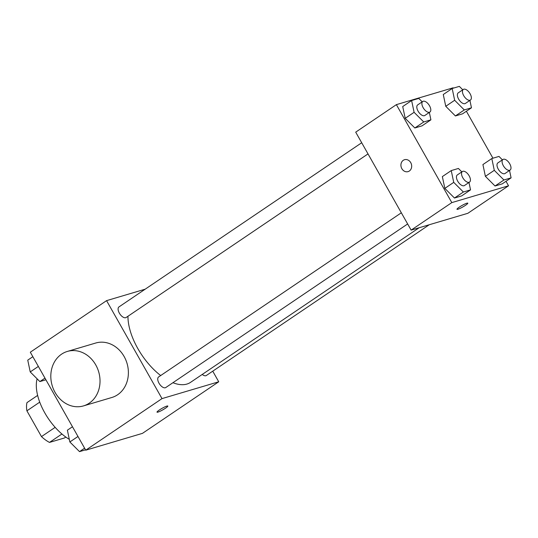 <?xml version="1.0" encoding="UTF-8"?>
<svg xmlns="http://www.w3.org/2000/svg" width="538" height="538" viewBox="0 0 538 538"><rect width="100%" height="100%" fill="white"/><g stroke="black" fill="none" stroke-linecap="round" stroke-linejoin="round"><path stroke-width="0.81" d="M65.804 437.058L64.439 437.979L49.509 442.411A27.492 13.827 55.9 0 1 41.48 436.6L26.9 410.83A27.492 13.827 55.9 0 1 26.994 402.612L37.64 395.41M61.937 434.005L49.509 442.411M39.745 402.142L26.9 410.83M55.158 427.354L41.48 436.6M37.122 378.826A42.603 21.426 55.9 0 0 44.775 412.854A42.603 21.426 55.9 0 0 69.315 439.364M212.739 371.18L218.737 381.778L142.469 433.359L85.737 450.192L30.31 352.215L106.571 300.641L145.186 289.182M218.737 381.778L162.005 398.611L85.737 450.192M159.302 410.03A6.214 0.841 -29.5 0 1 164.729 406.95A6.214 0.841 -29.5 0 1 167.816 406.049A6.214 0.841 -29.5 0 1 162.819 409.842A6.214 0.841 -29.5 0 1 156.995 412.169A6.214 0.841 -29.5 0 1 159.302 410.03M127.957 316.27A49.704 24.997 55.9 0 0 137.836 348.57A49.704 24.997 55.9 0 0 160.687 375.551M172.913 382.713A49.704 24.997 55.9 0 0 190.499 382.384L419.156 227.742M162.005 398.611L106.571 300.641M202.254 374.435A6.389 3.215 55.9 0 0 206.33 375.511L429.257 224.743M401.335 212.799L158.609 376.956A6.389 3.215 55.9 0 0 158.999 383.197A6.389 3.215 55.9 0 0 165.771 387.548L407.649 223.963M368.019 153.908L126.134 317.494A6.389 3.215 -124.1 0 1 119.893 314.004A6.389 3.215 -124.1 0 1 118.979 306.909L361.704 142.752M67.337 351.442L95.703 343.029A28.406 24.25 73.5 0 1 124.123 356.506A28.406 24.25 73.5 0 1 111.864 397.488L83.498 405.901A28.406 24.25 73.5 0 1 52.173 385.571A28.406 24.25 73.5 0 1 67.337 351.442A28.406 24.25 73.5 0 1 95.757 364.919A28.406 24.25 73.5 0 1 83.498 405.901M167.809 406.042A6.214 0.841 -29.5 0 1 162.819 409.835A6.214 0.841 -29.5 0 1 156.995 412.162M506.002 181.299L508.538 185.785L467.865 213.29L411.133 230.123L355.705 132.153L396.378 104.641L453.11 87.808L453.312 88.165M508.538 185.785L451.812 202.611L411.133 230.123M459.277 207.15A6.214 0.841 -29.5 0 1 464.704 204.077A6.214 0.841 -29.5 0 1 467.791 203.176A6.214 0.841 -29.5 0 1 462.794 206.969A6.214 0.841 -29.5 0 1 456.97 209.295A6.214 0.841 -29.5 0 1 459.277 207.15M462.572 113.821L455.404 115.946L445.76 106.295L443.278 94.52L445.76 106.295L455.404 115.946L462.572 113.821L471.47 107.808L464.301 109.934L454.657 100.276L452.176 88.501L459.344 86.376L462.767 89.799M461.638 195.906L454.475 198.031L444.832 188.381L442.35 176.599L444.832 188.381L454.475 198.031L461.638 195.906L470.535 189.887L463.373 192.012L453.729 182.362L451.248 170.586L458.41 168.461L461.833 171.884M466.372 111.252L492.942 158.212M451.812 202.611L396.378 104.641M502.203 183.875L495.041 186L485.39 176.343L482.916 164.567L485.39 176.343L495.041 186L502.203 183.875L511.1 177.856L503.938 179.981L494.287 170.331L491.813 158.549L498.975 156.423L502.398 159.847M422.007 125.858L414.845 127.983L405.201 118.333L402.72 106.551L405.201 118.333L414.845 127.983L422.007 125.858L430.904 119.839L423.742 121.965L414.099 112.314L411.617 100.532L418.779 98.407L422.202 101.837M410.75 162.658A6.214 5.306 73.5 0 1 408.066 171.622A6.214 5.306 73.5 0 1 401.214 167.17A6.214 5.306 73.5 0 1 404.536 159.705A6.214 5.306 73.5 0 1 410.75 162.658M408.066 171.622A6.214 5.306 73.5 0 1 401.22 167.17A6.214 5.306 73.5 0 1 404.536 159.705M467.784 203.169A6.214 0.841 -29.5 0 1 462.794 206.962A6.214 0.841 -29.5 0 1 456.97 209.289M429.344 112.435L430.904 119.839M422.767 101.453L417.683 104.897A6.389 3.215 55.9 0 0 418.073 111.137A6.389 3.215 55.9 0 0 424.838 115.482L429.923 112.045A6.389 3.215 55.9 0 0 429.008 104.95A6.389 3.215 55.9 0 0 422.767 101.453A6.389 3.215 55.9 0 0 423.157 107.694A6.389 3.215 55.9 0 0 429.923 112.045M423.742 121.965L414.845 127.983M414.099 112.314L405.201 118.333M411.617 100.532L402.72 106.551M469.909 100.398L471.47 107.808M463.326 89.422L458.241 92.859A6.389 3.215 55.9 0 0 458.632 99.1A6.389 3.215 55.9 0 0 465.404 103.444L470.488 100.007A6.389 3.215 55.9 0 0 469.566 92.913A6.389 3.215 55.9 0 0 463.326 89.422A6.389 3.215 55.9 0 0 463.716 95.663A6.389 3.215 55.9 0 0 470.488 100.007M464.301 109.934L455.404 115.946M454.657 100.276L445.76 106.295M452.176 88.501L443.278 94.52M468.981 182.483L470.535 189.887M462.398 171.508L457.313 174.944A6.389 3.215 55.9 0 0 457.704 181.185A6.389 3.215 55.9 0 0 464.476 185.529L469.56 182.093A6.389 3.215 55.9 0 0 468.638 174.998A6.389 3.215 55.9 0 0 462.398 171.508A6.389 3.215 55.9 0 0 462.788 177.742A6.389 3.215 55.9 0 0 469.56 182.093M463.373 192.012L454.475 198.031M453.729 182.362L444.832 188.381M451.248 170.586L442.35 176.599M509.54 170.452L511.1 177.856M502.956 159.47L497.872 162.906A6.389 3.215 55.9 0 0 498.262 169.147A6.389 3.215 55.9 0 0 505.034 173.498L510.118 170.055A6.389 3.215 55.9 0 0 509.204 162.96A6.389 3.215 55.9 0 0 502.956 159.47A6.389 3.215 55.9 0 0 503.346 165.711A6.389 3.215 55.9 0 0 510.118 170.055M503.938 179.981L495.041 186M494.287 170.331L485.39 176.343M491.813 158.549L482.916 164.567M45.905 379.788L39.873 381.576L30.229 371.926L27.747 360.144L32.845 356.701M44.97 378.133L39.873 381.576M38.353 366.432L30.229 371.926M85.542 449.835L79.51 451.624L69.859 441.974L67.385 430.192L72.475 426.748M84.6 448.181L79.51 451.624M77.983 436.479L69.859 441.974"/></g></svg>
